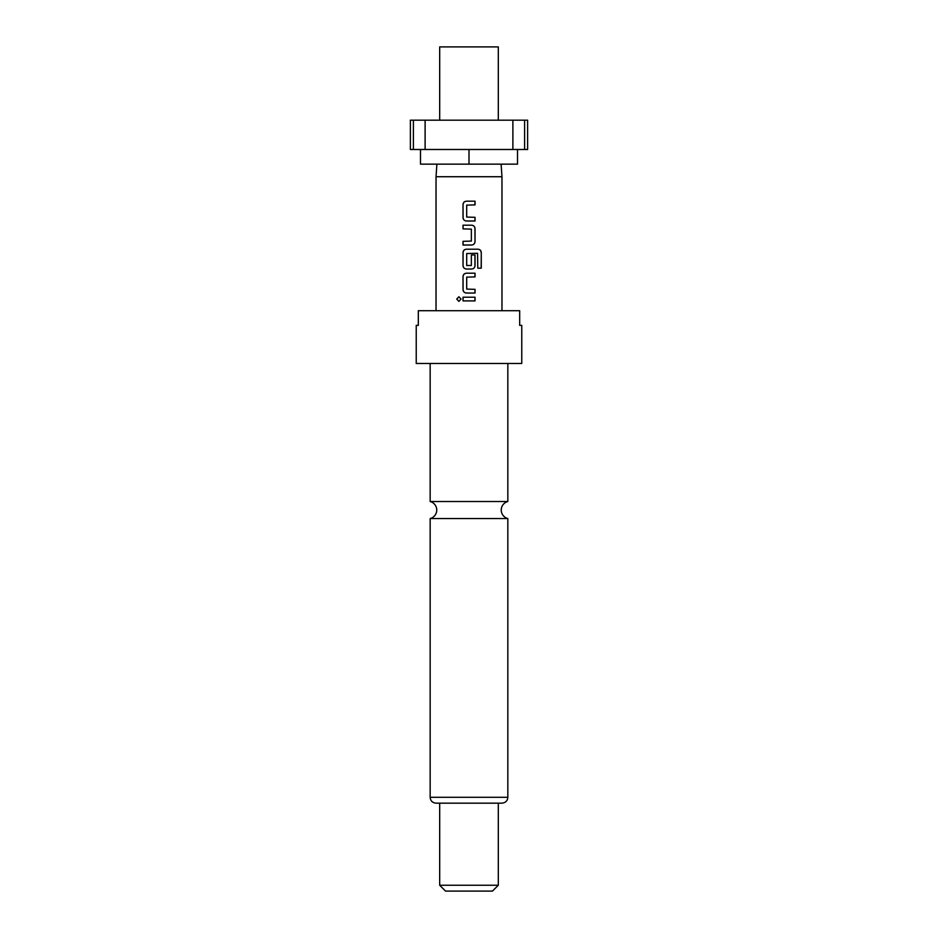 <?xml version="1.0" encoding="UTF-8"?>
<svg xmlns="http://www.w3.org/2000/svg" width="938" height="938" viewBox="0 0 938 938"><rect width="100%" height="100%" fill="white"/><g stroke="black" fill="none" stroke-linecap="round" stroke-linejoin="round"><path stroke-width="1.41" d="M458.916 296.771L456.829 299.058L458.928 301.356M461.074 299.058L458.87 296.771L456.724 299.058L458.881 301.356L461.074 299.058M430.167 518.55L507.833 518.55A8.794 8.794 0 0 1 507.833 501.525L430.155 501.525A8.794 8.794 0 0 1 430.155 518.55L430.155 797.3L507.845 797.3M498.313 120.181L498.313 46.9L439.688 46.9L439.688 120.181M517.518 149.494L517.518 164.15L420.482 164.15L420.482 149.494M501.103 164.15L501.971 176.731L436.029 176.731L436.029 310.713M469 363.475L521.763 363.475L521.763 325.369L519.687 325.369L519.687 310.713L418.313 310.713L418.313 325.369L416.238 325.369L416.238 363.475L469 363.475M439.688 885.238L498.313 885.238L492.45 891.1L445.55 891.1L439.688 885.238L439.688 803.163L501.982 803.163C505.57 802.787 507.528 800.829 507.833 797.3L507.833 518.55M430.155 797.3C430.472 800.829 432.43 802.787 436.018 803.163L498.313 803.163L498.313 885.238M475.027 201.189L466.444 201.189C464.345 201.389 463.208 202.538 463.02 204.636L463.02 217.557C463.22 219.668 464.357 220.817 466.444 221.005L475.027 221.005L475.027 217.311L466.69 217.065L466.69 205.129L475.027 204.883L475.027 201.189M471.603 225.19L463.02 225.19L463.02 228.884L471.357 229.13L471.357 241.078L463.02 241.324L463.02 245.017L471.603 245.017C473.702 244.818 474.839 243.669 475.027 241.57L475.027 228.638C474.827 226.539 473.69 225.39 471.603 225.19C473.655 225.39 474.78 226.539 474.968 228.638L475.027 228.638M478.017 249.203L466.444 249.203C464.345 249.402 463.208 250.552 463.02 252.65L463.02 265.571C463.22 267.682 464.357 268.831 466.444 269.018L471.603 269.018C473.702 268.819 474.839 267.67 475.027 265.571L475.027 254.984L471.357 254.984L471.357 265.489L466.69 265.489L466.69 253.541L477.548 253.295L477.782 268.162L481.276 268.162L481.276 252.65C481.112 250.54 480.022 249.391 478.017 249.203M475.027 273.204L466.444 273.204C464.345 273.404 463.208 274.553 463.02 276.651L463.02 289.584C463.22 291.683 464.357 292.832 466.444 293.031L475.027 293.031L475.027 289.338L466.69 289.092L466.69 277.144L475.027 276.898L475.027 273.204M475.027 297.217L463.02 297.217L463.02 300.91L475.027 300.91L475.027 297.217M425.113 149.494L425.113 120.181L410.375 120.181L410.375 149.494L524.612 149.494L524.612 120.181L512.887 120.181L512.887 149.494M512.887 120.181L425.113 120.181M524.612 149.494L527.625 149.494L527.625 120.181L524.612 120.181M469 149.494L469 164.15M413.388 120.181L413.388 149.494M474.968 300.91L474.968 297.217M463.079 297.217L463.079 300.91M463.02 289.584L463.079 289.584C463.266 291.683 464.392 292.832 466.467 293.031M463.02 276.651L463.079 289.584M466.467 273.204C464.392 273.404 463.266 274.553 463.079 276.651M474.968 276.898L474.968 273.204M474.968 293.031L474.968 289.338M481.171 268.162L481.276 252.65M481.171 252.65C480.995 250.54 479.928 249.391 477.934 249.203M466.467 249.203C464.392 249.402 463.266 250.552 463.079 252.65L463.02 252.65M463.079 252.65L463.02 265.571M463.079 265.571C463.266 267.682 464.392 268.831 466.467 269.018M471.58 269.018C473.655 268.819 474.78 267.67 474.968 265.571L475.027 265.571M474.968 265.571L474.968 254.984M463.079 225.19L463.079 228.884M475.027 241.57L474.968 228.638M471.58 245.017C473.655 244.818 474.78 243.669 474.968 241.57M463.079 241.324L463.079 245.017M463.02 217.557L463.079 217.557C463.266 219.668 464.392 220.817 466.467 221.005M463.02 204.636L463.079 217.557M466.467 201.189C464.392 201.389 463.266 202.538 463.079 204.636M474.968 204.883L474.968 201.189M474.968 221.005L474.968 217.311M507.833 501.525L507.833 363.475M501.971 176.731L501.971 310.713M430.155 501.525L430.155 363.475M436.897 164.15L436.029 176.731"/></g></svg>
